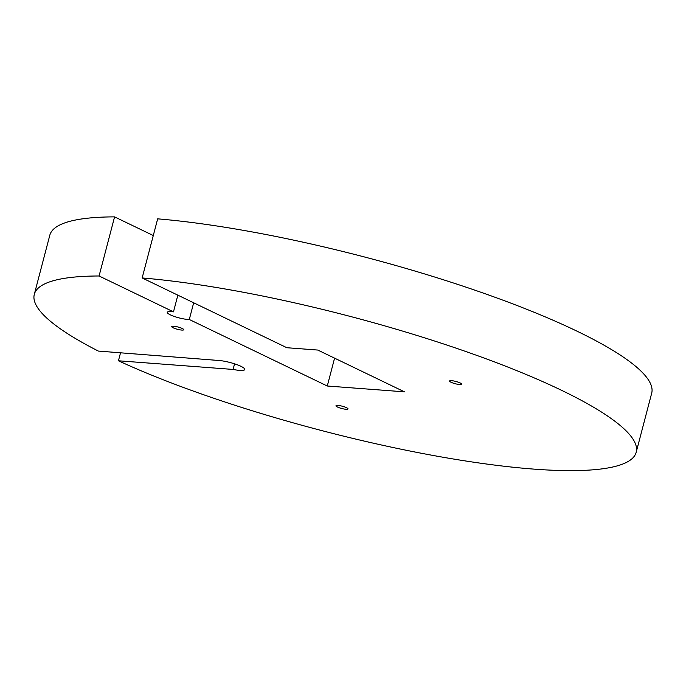 <?xml version="1.0" encoding="UTF-8"?>
<svg xmlns="http://www.w3.org/2000/svg" width="686" height="686" viewBox="0 0 686 686"><rect width="100%" height="100%" fill="white"/><g stroke="black" fill="none" stroke-linecap="round" stroke-linejoin="round"><path stroke-width="1.03" d="M338.018 405.435A6.225 1.175 14.7 0 1 344.612 406.918A6.225 1.175 14.7 0 1 348.008 408.933A6.225 1.175 14.7 0 1 345.967 409.268A6.225 1.175 14.7 0 1 339.364 407.784A6.225 1.175 14.7 0 1 335.969 405.769A6.225 1.175 14.7 0 1 338.018 405.435M233.086 369.437L118.438 360.785A311.135 58.833 -165.3 0 0 533.957 469.121A311.135 58.833 -165.3 0 0 636.196 452.263A311.135 58.833 -165.3 0 0 469.661 352.861A311.135 58.833 -165.3 0 0 142.156 277.95L286.877 347.725L317.79 350.057L404.448 391.835L327.282 386.012L189.293 319.487A12.648 2.392 14.7 0 1 187.595 319.427A12.648 2.392 14.7 0 1 174.193 316.409A12.648 2.392 14.7 0 1 167.29 312.319A12.648 2.392 14.7 0 1 171.449 311.633A12.648 2.392 14.7 0 1 173.481 311.856L99.076 275.986A311.135 58.833 -165.3 0 0 34.3 294.354A311.135 58.833 -165.3 0 0 98.364 351.078L219.031 360.502A16.035 3.036 14.7 0 1 236.035 364.326A16.035 3.036 14.7 0 1 244.791 369.514A16.035 3.036 14.7 0 1 239.517 370.38A16.035 3.036 14.7 0 1 233.086 369.437L234.552 363.829M451.602 380.679A6.225 1.175 14.7 0 1 458.205 382.162A6.225 1.175 14.7 0 1 461.601 384.169A6.225 1.175 14.7 0 1 459.551 384.512A6.225 1.175 14.7 0 1 452.957 383.028A6.225 1.175 14.7 0 1 449.562 381.013A6.225 1.175 14.7 0 1 451.602 380.679M173.747 326.236A6.225 1.175 14.7 0 1 180.341 327.719A6.225 1.175 14.7 0 1 183.737 329.726A6.225 1.175 14.7 0 1 181.696 330.06A6.225 1.175 14.7 0 1 175.101 328.577A6.225 1.175 14.7 0 1 171.706 326.57A6.225 1.175 14.7 0 1 173.747 326.236M636.196 452.263L651.7 393.155A311.135 58.833 -165.3 0 0 485.173 293.754A311.135 58.833 -165.3 0 0 157.669 218.843L142.156 277.95M173.481 311.856L177.854 295.16M189.293 319.487L193.675 302.783M153.287 235.538L114.579 216.879A311.135 58.833 -165.3 0 0 49.804 235.255L34.3 294.354M99.076 275.986L114.579 216.879M118.438 360.785L120.547 352.75M327.282 386.012L334.588 358.152"/></g></svg>
